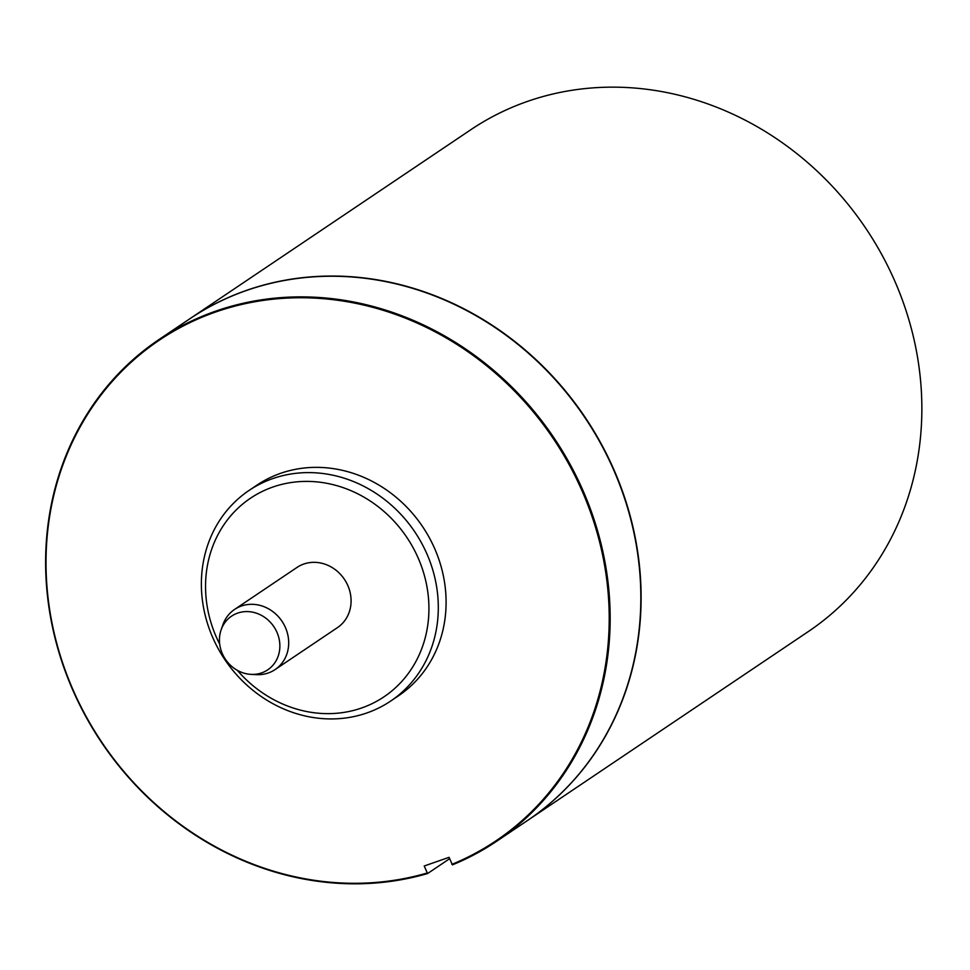 <?xml version="1.0" encoding="UTF-8"?>
<svg xmlns="http://www.w3.org/2000/svg" width="970" height="970" viewBox="0 0 970 970"><rect width="100%" height="100%" fill="white"/><g stroke="black" fill="none" stroke-linecap="round" stroke-linejoin="round"><path stroke-width="1.45" d="M190.023 318.645A302.385 272.703 -123.9 0 1 617.854 479.095A302.385 272.703 56.1 0 1 527.644 820.414L808.398 631.506A302.385 272.703 -123.9 0 0 865.846 228.387A302.385 272.703 -123.9 0 0 470.789 129.737L190.023 318.645A302.385 272.703 -123.9 0 0 189.902 318.73M159.092 339.464L189.768 318.827A302.385 272.703 56.1 0 1 584.825 417.476A302.385 272.703 56.1 0 1 527.377 820.596L496.701 841.232A302.385 272.703 -123.9 0 0 554.149 438.113A302.385 272.703 -123.9 0 0 159.092 339.464A302.385 272.703 -123.9 0 0 80.292 706.063A302.385 272.703 -123.9 0 0 427.576 873.546L424.217 866.004L449.061 857.322L452.42 864.864A302.385 272.703 -123.9 0 0 496.701 841.232M449.619 858.705L427.576 873.546M451.887 864.367A301.658 272.049 -123.9 0 0 491.79 370.019A301.658 272.049 -123.9 0 0 48.427 524.818A301.658 272.049 -123.9 0 0 427.042 873.048M248.999 490.48L256.795 485.23A126.9 114.448 56.1 0 1 436.342 552.573A126.9 114.448 56.1 0 1 398.476 695.805L390.68 701.055A126.9 114.448 -123.9 0 0 428.546 557.811A126.9 114.448 -123.9 0 0 248.999 490.48A126.9 114.448 -123.9 0 0 211.133 633.725A126.9 114.448 -123.9 0 0 390.68 701.055M219.693 644.153A119.65 107.9 56.1 0 1 214.746 633.301A119.65 107.9 -123.9 0 1 272.837 487.049A119.65 107.9 -123.9 0 1 419.731 561.739A119.65 107.9 56.1 0 1 379.476 699.673A119.65 107.9 56.1 0 1 237.298 670.306M251.084 674.38L256.456 674.647A36.254 32.701 -123.9 0 0 268.302 672.974A36.254 32.701 -123.9 0 0 275.092 669.579L337.475 627.602A36.254 32.701 -123.9 0 0 346.532 582.873A36.254 32.701 -123.9 0 0 303.78 564.043A36.254 32.701 -123.9 0 0 297.002 567.438L234.607 609.415A36.254 32.701 -123.9 0 0 222.894 624.765L221.124 629.845A32.374 29.197 -123.9 0 0 251.084 674.38A32.374 29.197 -123.9 0 0 261.67 672.877A32.374 29.197 -123.9 0 0 277.384 633.313A32.374 29.197 -123.9 0 0 237.638 613.113A32.374 29.197 -123.9 0 0 221.124 629.845M275.092 669.579A36.254 32.701 -123.9 0 0 284.137 624.85A36.254 32.701 -123.9 0 0 241.397 606.02A36.254 32.701 -123.9 0 0 234.607 609.415"/></g></svg>
